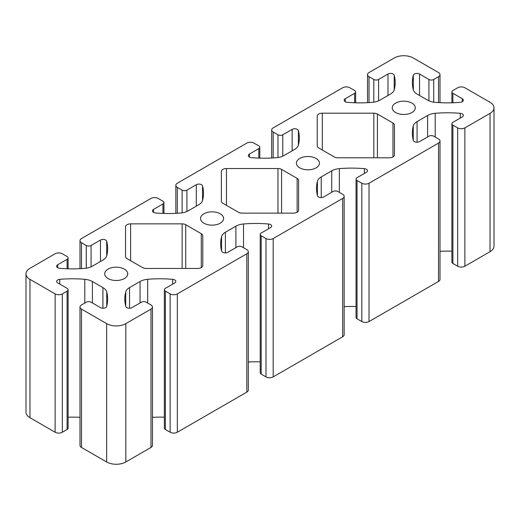 <?xml version="1.0" encoding="UTF-8"?>
<svg xmlns="http://www.w3.org/2000/svg" width="520" height="520" viewBox="0 0 520 520"><rect width="100%" height="100%" fill="white"/><g stroke="black" fill="none" stroke-linecap="round" stroke-linejoin="round"><path stroke-width="0.78" d="M411.918 103.123A11.525 6.65 0 0 0 399.36 101.68A11.525 6.65 0 0 0 392.249 107.822A11.525 6.65 0 0 0 395.623 112.528A11.525 6.65 0 0 0 408.181 113.971A11.525 6.65 0 0 0 415.291 107.822A11.525 6.65 0 0 0 411.918 103.123M316.069 158.457A11.525 6.65 0 0 0 303.511 157.014A11.525 6.65 0 0 0 296.4 163.163A11.525 6.65 0 0 0 299.774 167.863A11.525 6.65 0 0 0 312.332 169.306A11.525 6.65 0 0 0 319.442 163.163A11.525 6.65 0 0 0 316.069 158.457M220.227 213.792A11.525 6.65 0 0 0 207.669 212.349A11.525 6.65 0 0 0 200.558 218.498A11.525 6.65 0 0 0 203.931 223.203A11.525 6.65 0 0 0 216.489 224.64A11.525 6.65 0 0 0 223.6 218.498A11.525 6.65 0 0 0 220.227 213.792M124.377 269.132A11.525 6.65 0 0 0 111.82 267.69A11.525 6.65 0 0 0 104.709 273.832A11.525 6.65 0 0 0 108.082 278.538A11.525 6.65 0 0 0 120.64 279.981A11.525 6.65 0 0 0 127.751 273.832A11.525 6.65 0 0 0 124.377 269.132M462.274 113.932A3.673 2.119 180 0 1 463.346 115.434A3.673 2.119 180 0 1 462.274 116.935L452.887 122.349A3.387 1.956 0 0 0 451.9 123.734A3.387 1.956 0 0 0 452.887 125.119L457.685 127.881A5.083 2.931 0 0 0 464.874 127.881L490.029 113.36A13.553 7.826 0 0 0 494 107.822A13.553 7.826 0 0 0 490.029 102.291L464.874 87.763A5.083 2.931 0 0 0 457.685 87.763L452.887 90.532A3.387 1.956 0 0 0 451.9 91.916A3.387 1.956 0 0 0 452.887 93.301L462.274 98.716A3.673 2.119 180 0 1 463.346 100.217A3.673 2.119 180 0 1 460.226 102.31A84.715 48.913 180 0 1 435.207 102.349A13.553 7.826 180 0 1 427.596 100.139L417.085 94.068A13.553 7.826 180 0 1 413.257 89.674A84.715 48.913 180 0 1 412.36 82.563A84.715 48.913 180 0 1 413.316 75.231A3.673 2.119 180 0 1 415.799 73.534A3.673 2.119 180 0 1 419.543 74.048L428.928 79.463A3.387 1.956 0 0 0 433.719 79.463L438.516 76.7A5.083 2.931 0 0 0 440.005 74.62A5.083 2.931 0 0 0 438.516 72.547L413.354 58.026A13.553 7.826 0 0 0 394.186 58.026L369.025 72.547A5.083 2.931 0 0 0 367.536 74.62A5.083 2.931 0 0 0 369.025 76.7L373.815 79.463A3.387 1.956 0 0 0 378.612 79.463L387.991 74.048A3.673 2.119 180 0 1 393.185 74.048A3.673 2.119 180 0 1 394.219 75.231A84.715 48.913 180 0 1 395.181 82.563A84.715 48.913 180 0 1 394.277 89.674A13.553 7.826 180 0 1 390.455 94.068L379.945 100.139A13.553 7.826 180 0 1 372.326 102.349A84.715 48.913 180 0 1 347.308 102.31A3.673 2.119 180 0 1 344.188 100.217A3.673 2.119 180 0 1 345.267 98.716L354.647 93.301A3.387 1.956 0 0 0 355.641 91.916A3.387 1.956 0 0 0 354.647 90.532L349.856 87.763A5.083 2.931 0 0 0 342.667 87.763L273.182 127.881A5.083 2.931 0 0 0 271.687 129.961A5.083 2.931 0 0 0 273.182 132.035L277.972 134.803A3.387 1.956 0 0 0 282.763 134.803L292.149 129.383A3.673 2.119 180 0 1 297.343 129.383A3.673 2.119 180 0 1 298.376 130.566A84.715 48.913 180 0 1 299.332 137.898A84.715 48.913 180 0 1 298.435 145.008A13.553 7.826 180 0 1 294.606 149.403L284.096 155.474A13.553 7.826 180 0 1 276.484 157.684A84.715 48.913 180 0 1 251.466 157.651A3.673 2.119 180 0 1 248.346 155.552A3.673 2.119 180 0 1 249.418 154.05L258.804 148.636A3.387 1.956 0 0 0 259.792 147.251A3.387 1.956 0 0 0 258.804 145.867L254.007 143.104A5.083 2.931 0 0 0 246.818 143.104L177.333 183.222A5.083 2.931 0 0 0 175.844 185.296A5.083 2.931 0 0 0 177.333 187.369L182.124 190.138A3.387 1.956 0 0 0 186.921 190.138L196.3 184.717A3.673 2.119 180 0 1 201.494 184.717A3.673 2.119 180 0 1 202.527 185.9A84.715 48.913 180 0 1 203.489 193.239A84.715 48.913 180 0 1 202.586 200.343A13.553 7.826 180 0 1 198.764 204.744L188.253 210.808A13.553 7.826 180 0 1 180.635 213.018A84.715 48.913 180 0 1 155.617 212.986A3.673 2.119 180 0 1 152.497 210.886A3.673 2.119 180 0 1 153.576 209.391L162.955 203.97A3.387 1.956 0 0 0 163.95 202.586A3.387 1.956 0 0 0 162.955 201.208L158.165 198.439A5.083 2.931 0 0 0 150.976 198.439L81.484 238.556A5.083 2.931 0 0 0 79.995 240.63A5.083 2.931 0 0 0 81.484 242.703L86.281 245.472A3.387 1.956 0 0 0 91.072 245.472L100.458 240.058A3.673 2.119 180 0 1 105.651 240.058A3.673 2.119 180 0 1 106.684 241.234A84.715 48.913 180 0 1 107.64 248.573A84.715 48.913 180 0 1 106.743 255.684A13.553 7.826 180 0 1 102.915 260.078L92.404 266.142A13.553 7.826 180 0 1 84.792 268.353A84.715 48.913 180 0 1 59.774 268.32A3.673 2.119 180 0 1 56.654 266.227A3.673 2.119 180 0 1 57.727 264.726L67.112 259.305A3.387 1.956 0 0 0 68.1 257.927A3.387 1.956 0 0 0 67.112 256.542L62.316 253.773A5.083 2.931 0 0 0 55.127 253.773L29.971 268.3A13.553 7.826 0 0 0 26 273.832A13.553 7.826 0 0 0 29.971 279.364L55.127 293.891A5.083 2.931 0 0 0 62.316 293.891L67.112 291.128A3.387 1.956 0 0 0 68.1 289.744A3.387 1.956 0 0 0 67.112 288.36L57.727 282.939A3.673 2.119 180 0 1 56.654 281.444A3.673 2.119 180 0 1 59.774 279.344A84.715 48.913 180 0 1 84.792 279.312A13.553 7.826 180 0 1 92.404 281.522L102.915 287.586A13.553 7.826 180 0 1 106.743 291.986A84.715 48.913 180 0 1 107.64 299.091A84.715 48.913 180 0 1 106.684 306.43A3.673 2.119 180 0 1 104.202 308.126A3.673 2.119 180 0 1 100.458 307.613L91.072 302.192A3.387 1.956 0 0 0 86.281 302.192L81.484 304.961A5.083 2.931 0 0 0 79.995 307.034A5.083 2.931 0 0 0 81.484 309.108L106.645 323.635A13.553 7.826 0 0 0 125.814 323.635L150.976 309.108A5.083 2.931 0 0 0 152.464 307.034A5.083 2.931 0 0 0 150.976 304.961L146.185 302.192A3.387 1.956 0 0 0 141.388 302.192L132.008 307.613A3.673 2.119 180 0 1 128.265 308.126A3.673 2.119 180 0 1 125.781 306.43A84.715 48.913 180 0 1 124.82 299.091A84.715 48.913 180 0 1 125.723 291.986A13.553 7.826 180 0 1 129.545 287.586L140.055 281.522A13.553 7.826 180 0 1 147.673 279.312A84.715 48.913 180 0 1 172.692 279.344A3.673 2.119 180 0 1 174.733 279.942A3.673 2.119 180 0 1 175.812 281.444A3.673 2.119 180 0 1 174.733 282.939L165.353 288.36A3.387 1.956 0 0 0 164.359 289.744A3.387 1.956 0 0 0 165.353 291.128L170.144 293.891A5.083 2.931 0 0 0 177.333 293.891L246.818 253.773A5.083 2.931 0 0 0 248.313 251.7A5.083 2.931 0 0 0 246.818 249.626L242.028 246.857A3.387 1.956 0 0 0 237.237 246.857L227.851 252.272A3.673 2.119 180 0 1 224.107 252.792A3.673 2.119 180 0 1 221.624 251.095A84.715 48.913 180 0 1 220.669 243.756A84.715 48.913 180 0 1 221.566 236.645A13.553 7.826 180 0 1 225.394 232.252L235.905 226.187A13.553 7.826 180 0 1 243.516 223.977A84.715 48.913 180 0 1 268.534 224.01A3.673 2.119 180 0 1 270.582 224.608A3.673 2.119 180 0 1 271.655 226.103A3.673 2.119 180 0 1 270.582 227.604L261.196 233.025A3.387 1.956 0 0 0 260.208 234.403A3.387 1.956 0 0 0 261.196 235.787L265.993 238.556A5.083 2.931 0 0 0 273.182 238.556L342.667 198.439A5.083 2.931 0 0 0 344.156 196.365A5.083 2.931 0 0 0 342.667 194.285L337.876 191.522A3.387 1.956 0 0 0 333.079 191.522L323.7 196.937A3.673 2.119 180 0 1 319.956 197.451A3.673 2.119 180 0 1 317.473 195.754A84.715 48.913 180 0 1 316.511 188.422A84.715 48.913 180 0 1 317.414 181.311A13.553 7.826 180 0 1 321.236 176.917L331.747 170.846A13.553 7.826 180 0 1 339.365 168.643A84.715 48.913 180 0 1 364.384 168.675A3.673 2.119 180 0 1 366.425 169.273A3.673 2.119 180 0 1 367.504 170.768A3.673 2.119 180 0 1 366.425 172.269L357.045 177.684A3.387 1.956 0 0 0 356.05 179.069A3.387 1.956 0 0 0 357.045 180.453L361.835 183.222A5.083 2.931 0 0 0 369.025 183.222L438.516 143.104A5.083 2.931 0 0 0 440.005 141.024A5.083 2.931 0 0 0 438.516 138.951L433.719 136.181A3.387 1.956 0 0 0 428.928 136.181L419.543 141.602A3.673 2.119 180 0 1 415.799 142.116A3.673 2.119 180 0 1 413.316 140.419A84.715 48.913 180 0 1 412.36 133.088A84.715 48.913 180 0 1 413.257 125.977A13.553 7.826 180 0 1 417.085 121.583L427.596 115.512A13.553 7.826 180 0 1 435.207 113.302A84.715 48.913 180 0 1 460.226 113.334A3.673 2.119 180 0 1 462.274 113.932M202.774 265.525L202.774 235.787A5.083 2.931 0 0 0 201.286 233.708L185.731 224.725A5.083 2.931 0 0 0 182.136 223.867L130.618 223.867A5.083 2.931 0 0 0 125.535 226.805L125.535 256.548A5.083 2.931 0 0 0 127.023 258.622L142.578 267.605A5.083 2.931 0 0 0 146.172 268.463L197.691 268.463A5.083 2.931 0 0 0 202.774 265.525L202.774 235.787M298.623 210.191L298.623 180.447A5.083 2.931 0 0 0 297.135 178.373L281.574 169.39A5.083 2.931 0 0 0 277.979 168.532L226.46 168.532A5.083 2.931 0 0 0 221.377 171.464L221.377 201.208A5.083 2.931 0 0 0 222.865 203.287L238.427 212.264A5.083 2.931 0 0 0 242.021 213.129L293.54 213.129A5.083 2.931 0 0 0 298.623 210.191L298.623 180.447M394.466 154.856L394.466 125.112A5.083 2.931 0 0 0 392.977 123.038L377.423 114.056A5.083 2.931 0 0 0 373.828 113.198L322.309 113.198A5.083 2.931 0 0 0 317.226 116.129L317.226 145.873A5.083 2.931 0 0 0 318.714 147.947L334.269 156.93A5.083 2.931 0 0 0 337.863 157.787L389.382 157.787A5.083 2.931 0 0 0 394.466 154.856L394.466 125.112M451.9 123.734L451.9 262.074A3.387 1.956 0 0 0 452.887 263.458L457.685 266.227A5.083 2.931 0 0 0 464.874 266.227L490.029 251.7A13.553 7.826 0 0 0 494 246.168L494 107.822M440.005 251.316A84.715 48.913 180 0 1 451.9 251.192M356.05 179.069L356.05 317.414A3.387 1.956 0 0 0 357.045 318.793L361.835 321.562A5.083 2.931 0 0 0 369.025 321.562L438.516 281.444A5.083 2.931 0 0 0 440.005 279.37L440.005 141.024M344.156 306.657A84.715 48.913 180 0 1 356.05 306.527M260.208 234.403L260.208 372.749A3.387 1.956 0 0 0 261.196 374.134L265.993 376.896A5.083 2.931 0 0 0 273.182 376.896L342.667 336.778A5.083 2.931 0 0 0 344.156 334.704L344.156 196.365M248.313 361.991A84.715 48.913 180 0 1 260.208 361.862M164.359 289.744L164.359 428.084A3.387 1.956 0 0 0 165.353 429.468L170.144 432.237A5.083 2.931 0 0 0 177.333 432.237L246.818 392.119A5.083 2.931 0 0 0 248.313 390.039L248.313 251.7M152.464 417.326A84.715 48.913 180 0 1 164.359 417.203M79.995 307.034L79.995 445.38A5.083 2.931 0 0 0 81.484 447.454L106.645 461.975A13.553 7.826 0 0 0 125.814 461.975L150.976 447.454A5.083 2.931 0 0 0 152.464 445.38L152.464 307.034M68.1 417.203A84.715 48.913 180 0 1 79.995 417.326M26 273.832L26 412.178A13.553 7.826 0 0 0 29.971 417.709L55.127 432.237A5.083 2.931 0 0 0 62.316 432.237L67.112 429.468A3.387 1.956 0 0 0 68.1 428.084L68.1 289.744M106.684 241.234L106.684 255.892M202.527 185.9L202.527 200.558M298.376 130.566L298.376 145.216M394.219 75.231L394.219 89.882M452.887 125.119L452.887 263.458M457.685 127.881L457.685 266.227M464.874 127.881L464.874 266.227M490.029 113.36L490.029 251.7M452.887 93.301L452.887 102.765M462.274 98.716L462.274 101.719M413.316 75.231L413.316 89.882M419.543 74.048L419.543 95.492M428.928 79.463L428.928 100.815M433.719 79.463L433.719 102.174M438.516 76.7L438.516 102.59M369.025 76.7L369.025 102.59M373.815 79.463L373.815 102.174M378.612 79.463L378.612 100.815M387.991 74.048L387.991 95.492M345.267 98.716L345.267 101.719M354.647 93.301L354.647 102.765M273.182 132.035L273.182 157.924M277.972 134.803L277.972 157.508M282.763 134.803L282.763 156.149M292.149 129.383L292.149 150.826M249.418 154.05L249.418 157.053M258.804 148.636L258.804 158.106M177.333 187.369L177.333 213.258M182.124 190.138L182.124 212.843M186.921 190.138L186.921 211.484M196.3 184.717L196.3 206.161M153.576 209.391L153.576 212.388M162.955 203.97L162.955 213.441M81.484 242.703L81.484 268.6M86.281 245.472L86.281 268.177M91.072 245.472L91.072 266.819M100.458 240.058L100.458 261.502M57.727 264.726L57.727 267.722M67.112 259.305L67.112 268.775M29.971 279.364L29.971 417.709M55.127 293.891L55.127 432.237M62.316 293.891L62.316 432.237M67.112 291.128L67.112 429.468M59.774 279.344L59.774 284.122M84.792 279.312L84.792 303.05M92.404 281.522L92.404 302.965M102.915 287.586L102.915 308.23M106.743 291.986L106.743 306.202M81.484 309.108L81.484 447.454M106.645 323.635L106.645 461.975M125.814 323.635L125.814 461.975M150.976 309.108L150.976 447.454M125.723 291.986L125.723 306.202M129.545 287.586L129.545 308.23M140.055 281.522L140.055 302.965M147.673 279.312L147.673 303.05M172.692 279.344L172.692 284.122M165.353 291.128L165.353 429.468M170.144 293.891L170.144 432.237M177.333 293.891L177.333 432.237M246.818 253.773L246.818 392.119M221.566 236.645L221.566 250.868M225.394 232.252L225.394 252.895M235.905 226.187L235.905 247.624M243.516 223.977L243.516 247.715M268.534 224.01L268.534 228.787M261.196 235.787L261.196 374.134M265.993 238.556L265.993 376.896M273.182 238.556L273.182 376.896M342.667 198.439L342.667 336.778M317.414 181.311L317.414 195.533M321.236 176.917L321.236 197.561M331.747 170.846L331.747 192.29M339.365 168.643L339.365 192.381M364.384 168.675L364.384 173.453M357.045 180.453L357.045 318.793M361.835 183.222L361.835 321.562M369.025 183.222L369.025 321.562M438.516 143.104L438.516 281.444M413.257 125.977L413.257 140.198M417.085 121.583L417.085 142.22M427.596 115.512L427.596 136.955M435.207 113.302L435.207 137.046M460.226 113.334L460.226 118.112M201.286 233.708L201.286 267.605M185.731 224.725L185.731 268.463M182.136 223.867L182.136 268.463M130.618 223.867L130.618 260.695M297.135 178.373L297.135 212.264M281.574 169.39L281.574 213.129M277.979 168.532L277.979 213.129M226.46 168.532L226.46 205.361M392.977 123.038L392.977 156.93M377.423 114.056L377.423 157.787M373.828 113.198L373.828 157.787M322.309 113.198L322.309 150.026M451.9 91.916L451.9 102.798M440.005 74.62L440.005 102.674M367.536 74.62L367.536 102.674M355.641 91.916L355.641 102.798M271.687 129.961L271.687 158.008M259.792 147.251L259.792 158.138M175.844 185.296L175.844 213.343M163.95 202.586L163.95 213.473M79.995 240.63L79.995 268.684M68.1 257.927L68.1 268.808"/></g></svg>
